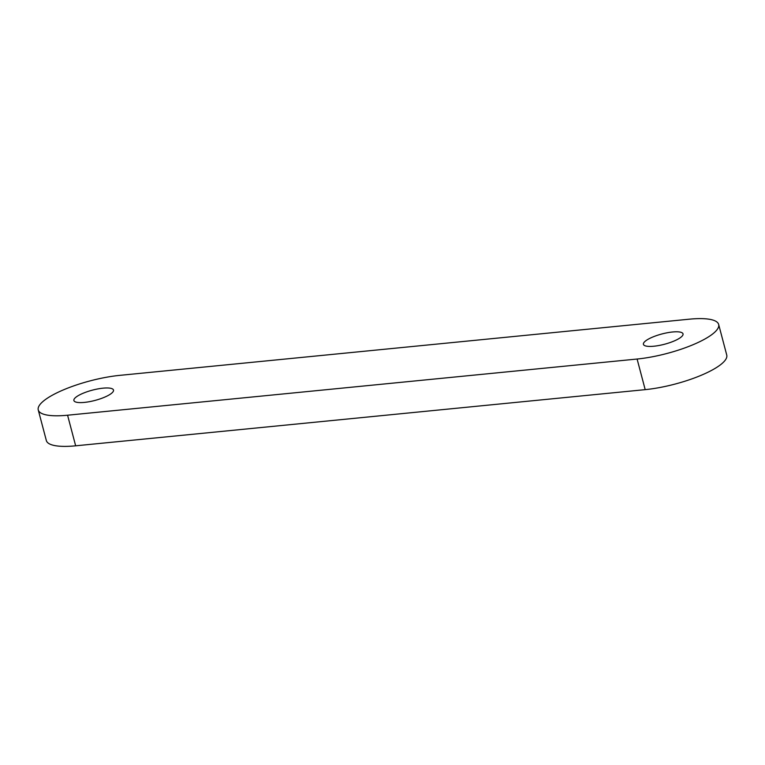 <?xml version="1.0" encoding="UTF-8"?>
<svg xmlns="http://www.w3.org/2000/svg" width="765" height="765" viewBox="0 0 765 765"><rect width="100%" height="100%" fill="white"/><g stroke="black" fill="none" stroke-linecap="round" stroke-linejoin="round"><path stroke-width="1.15" d="M637.102 359.034L67.578 415.213A57.346 14.841 -14.8 0 1 38.25 409.935A57.346 14.841 -14.8 0 1 63.476 389.854A57.346 14.841 -14.8 0 1 119.809 375.357L689.341 319.187A57.346 14.841 -14.8 0 1 718.66 324.465A57.346 14.841 -14.8 0 1 693.444 344.546A57.346 14.841 -14.8 0 1 637.102 359.034L645.191 389.643L75.659 445.813L67.578 415.213M38.25 409.935L46.34 440.535A57.346 14.841 -14.8 0 0 75.659 445.813M677.666 331.809A20.483 5.298 165.2 0 1 683.021 333.875A20.483 5.298 165.2 0 1 664.575 344.231A20.483 5.298 165.2 0 1 643.422 344.346A20.483 5.298 165.2 0 1 655.27 336.045A20.483 5.298 165.2 0 1 677.666 331.809M645.191 389.643A57.346 14.841 -14.8 0 0 701.524 375.146A57.346 14.841 -14.8 0 0 726.75 355.065L718.66 324.465M108.133 387.989A20.483 5.298 165.2 0 1 113.497 390.054A20.483 5.298 165.2 0 1 95.051 400.411A20.483 5.298 165.2 0 1 73.889 400.516A20.483 5.298 165.2 0 1 85.747 392.225A20.483 5.298 165.2 0 1 108.133 387.989"/></g></svg>
